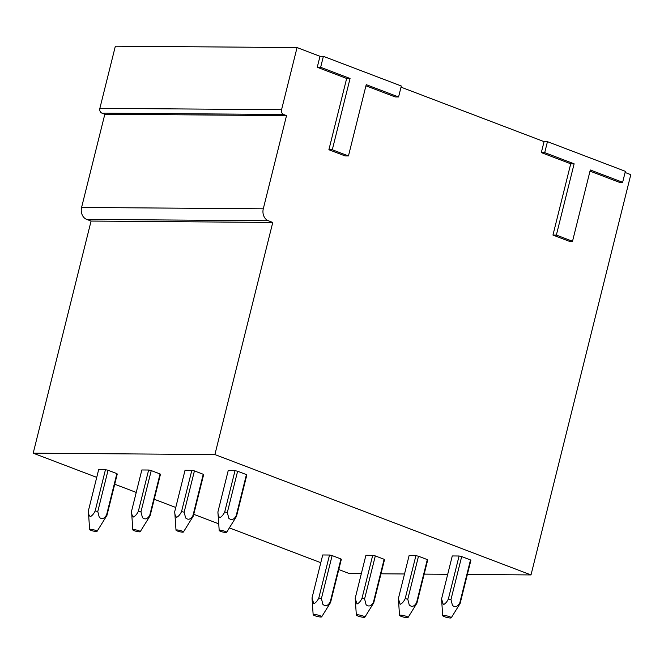 <?xml version="1.0" encoding="UTF-8"?>
<svg xmlns="http://www.w3.org/2000/svg" width="664" height="664" viewBox="0 0 664 664"><rect width="100%" height="100%" fill="white"/><g stroke="black" fill="none" stroke-linecap="round" stroke-linejoin="round"><path stroke-width="1" d="M149.773 515.206C147.532 519.09 145.092 519.895 142.453 517.63L140.959 511.844L138.353 511.28C137.025 514.069 135.398 515.978 133.489 517.007C132.144 515.895 131.505 513.969 131.547 511.238L141.839 469.971L148.636 470.021A9.562 1.627 14 0 1 151.243 470.593L160.065 473.955A9.562 1.627 14 0 1 160.406 474.503L150.114 515.754L149.782 515.206L160.065 473.955M217.925 511.878L228.208 470.627L235.014 470.676A9.562 1.627 14 0 1 237.612 471.249L246.435 474.611A9.562 1.627 14 0 1 246.776 475.158L236.484 516.409L226.598 532.337A3.826 0.647 14 0 1 221.56 531.681A3.826 0.647 14 0 1 219.195 530.486A3.826 0.647 14 0 1 224.249 531.084A3.826 0.647 14 0 1 226.598 532.337M355.207 598.389A9.562 1.627 14 0 1 355.198 598.33A9.562 1.627 14 0 1 355.198 598.289L365.906 555.295L372.703 555.345A9.562 1.627 14 0 1 375.309 555.917L384.132 559.279A9.562 1.627 14 0 1 384.473 559.827L373.741 602.846L364.868 617.155A4.399 0.747 -166 0 0 362.162 615.711A4.399 0.747 -166 0 0 356.344 615.03A4.399 0.747 -166 0 0 359.066 616.391A4.399 0.747 -166 0 0 364.868 617.155M441.577 599.044A9.562 1.627 14 0 1 441.568 598.986A9.562 1.627 14 0 1 441.568 598.945L452.275 555.951L459.081 556A9.562 1.627 14 0 1 461.679 556.573L470.502 559.935A9.562 1.627 14 0 1 470.842 560.482L460.119 603.501L451.238 617.81A4.399 0.747 -166 0 0 448.532 616.358A4.399 0.747 -166 0 0 442.714 615.686A4.399 0.747 -166 0 0 445.436 617.047A4.399 0.747 -166 0 0 451.238 617.81M572.526 241.256L569.123 241.231L552.954 235.073L570.725 163.792L541.318 152.595L544.721 152.62L547.451 141.656L625.38 171.329L622.641 182.293L590.296 169.976L572.526 241.256L556.357 235.097L574.128 163.817L544.721 152.62M570.725 163.792L574.128 163.817M552.954 235.073L556.357 235.097M541.318 152.595L544.057 141.631L547.451 141.656M622.641 182.293L619.246 182.268L590.014 171.138M348.459 155.932L345.056 155.907L328.887 149.749L346.658 78.468L317.251 67.271L320.654 67.296L323.385 56.332L401.313 86.005L398.574 96.969L366.229 84.652L348.459 155.932L332.291 149.773L350.061 78.493L320.654 67.296M346.658 78.468L350.061 78.493M328.887 149.749L332.291 149.773M317.251 67.271L319.99 56.307L323.385 56.332M398.574 96.969L395.18 96.944L365.947 85.814M361.332 573.646L349.305 573.555L338.781 569.546M320.795 562.698L229.371 527.88M218.738 523.83L193.747 514.318M175.761 507.47L154.231 499.27M136.244 492.422L114.714 484.222M96.728 477.374L33.2 453.18L91.076 221.062L86.66 219.377L268.364 220.755A9.562 7.694 90.4 0 1 263.284 208.82L286.524 115.611L283.586 114.49A3.826 3.079 90.4 0 1 281.561 109.709L297.049 47.567L115.353 46.189L99.866 108.332A3.826 3.079 90.4 0 0 101.891 113.112L283.586 114.49M263.284 208.82L81.589 207.442A9.562 7.694 90.4 0 0 86.66 219.377M81.589 207.442L104.829 114.233L101.891 113.112M401.023 87.158L544.057 141.631M297.049 47.567L319.99 56.307M625.09 172.482L630.8 174.657L531.001 574.933L214.895 454.558L272.771 222.44L268.364 220.755M286.524 115.611L104.829 114.233M272.771 222.44L91.076 221.062M214.895 454.558L33.2 453.18M398.375 598.613L409.09 555.627L415.896 555.677A9.562 1.627 14 0 1 418.494 556.241L427.317 559.603A9.562 1.627 14 0 1 427.657 560.15L416.926 603.169L408.053 617.479A4.399 0.747 -166 0 0 405.347 616.034A4.399 0.747 -166 0 0 399.529 615.354A4.399 0.747 -166 0 0 402.251 616.723A4.399 0.747 -166 0 0 408.053 617.479M312.022 598.056A9.562 1.627 14 0 1 312.014 598.007A9.562 1.627 14 0 1 312.014 597.965L322.721 554.971L329.518 555.021A9.562 1.627 14 0 1 332.124 555.585L340.947 558.947A9.562 1.627 14 0 1 341.288 559.503L330.556 602.514L321.683 616.823A4.399 0.747 -166 0 0 318.977 615.379A4.399 0.747 -166 0 0 313.151 614.698A4.399 0.747 -166 0 0 315.873 616.067A4.399 0.747 -166 0 0 321.683 616.823M174.74 511.554L185.024 470.303L191.83 470.353A9.562 1.627 14 0 1 194.427 470.917L203.25 474.279A9.562 1.627 14 0 1 203.591 474.826L193.299 516.086L183.413 532.005A3.826 0.647 -166 0 0 181.065 530.752A3.826 0.647 -166 0 0 176.01 530.163A3.826 0.647 -166 0 0 178.375 531.349A3.826 0.647 -166 0 0 183.413 532.005M531.001 574.933L467.356 574.451M447.702 574.302L424.171 574.119M404.517 573.97L380.987 573.796M106.589 514.874C104.348 518.758 101.907 519.572 99.268 517.306L97.774 511.521L95.168 510.948C93.84 513.737 92.213 515.646 90.304 516.675C88.959 515.563 88.32 513.645 88.362 510.915L98.654 469.647L105.451 469.697A9.562 1.627 -166 0 1 108.058 470.261L116.881 473.623A9.562 1.627 -166 0 1 117.221 474.179L106.929 515.43L106.597 514.882L116.881 473.623M235.014 470.676L224.722 511.936L227.329 512.5L237.612 471.249M217.925 511.894C217.875 514.625 218.514 516.55 219.859 517.663C221.768 516.634 223.394 514.724 224.722 511.936M227.329 512.5L228.823 518.285C231.462 520.551 233.902 519.746 236.143 515.862L236.484 516.409M236.152 515.862L246.435 474.611M441.568 598.945L443.328 604.672C445.287 603.842 446.963 601.949 448.358 598.994A9.562 1.627 14 0 1 450.964 599.559L461.679 556.573M470.502 559.935L459.779 602.945C457.521 606.846 455.081 607.651 452.458 605.377L450.964 599.567M459.779 602.945L460.119 603.501M459.081 556L448.358 598.994M398.392 598.712A9.562 1.627 14 0 1 398.383 598.662A9.562 1.627 14 0 1 398.383 598.613L400.143 604.34C402.102 603.518 403.778 601.625 405.173 598.662A9.562 1.627 14 0 1 407.779 599.235L418.494 556.241M427.317 559.603L416.594 602.621C414.336 606.514 411.896 607.328 409.273 605.053L407.779 599.235M416.594 602.621L416.926 603.169M415.896 555.677L405.173 598.662M174.732 511.57C174.69 514.301 175.329 516.219 176.674 517.331C178.583 516.301 180.21 514.392 181.538 511.604L184.144 512.176L185.638 517.961C188.277 520.227 190.717 519.414 192.958 515.53L193.299 516.086M192.967 515.53L203.25 474.279M184.144 512.176L194.427 470.917M181.538 511.604L191.83 470.353M355.198 598.289L356.958 604.016C358.917 603.186 360.593 601.293 361.988 598.339A9.562 1.627 14 0 1 364.594 598.903L375.309 555.917M384.132 559.279L373.409 602.289C371.151 606.191 368.711 606.996 366.088 604.73L364.594 598.911M373.409 602.289L373.741 602.846M372.703 555.345L361.988 598.339M137.88 530.428A3.826 0.647 -166 0 0 132.825 529.839A3.826 0.647 -166 0 0 135.19 531.026A3.826 0.647 -166 0 0 140.228 531.681A3.826 0.647 -166 0 0 137.88 530.428M140.959 511.844L151.243 470.593M138.353 511.28L148.636 470.021M140.228 531.681L150.114 515.754M312.014 597.957L313.773 603.684C315.732 602.862 317.4 600.97 318.803 598.015A9.562 1.627 14 0 1 321.409 598.579L332.124 555.585M340.947 558.947L330.224 601.966C327.966 605.859 325.526 606.672 322.903 604.398L321.409 598.579M330.224 601.966L330.556 602.514M329.518 555.021L318.803 598.015M94.695 530.096A3.826 0.647 -166 0 0 89.632 529.507A3.826 0.647 -166 0 0 91.997 530.694A3.826 0.647 -166 0 0 97.044 531.358A3.826 0.647 -166 0 0 94.695 530.096M97.774 511.521L108.058 470.261M95.168 510.948L105.451 469.697M97.044 531.358L106.929 515.43M281.561 109.709L99.866 108.332M219.195 530.486L217.916 511.927M442.714 615.686L441.568 598.986M399.529 615.354L398.383 598.662M176.01 530.163L174.732 511.595M356.344 615.03L355.198 598.33M132.825 529.839L131.547 511.272M313.151 614.698L312.014 598.007M89.632 529.507L88.362 510.94"/></g></svg>
